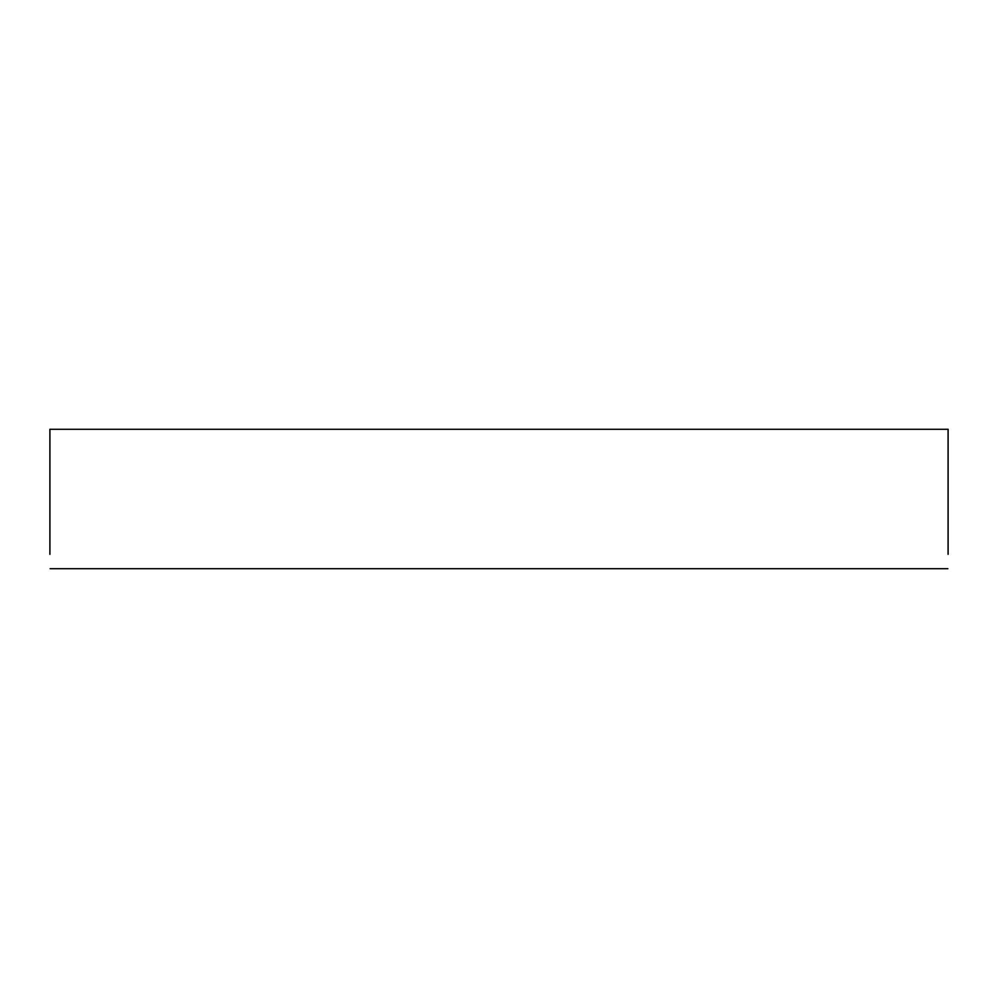 <?xml version="1.0" encoding="UTF-8"?>
<svg xmlns="http://www.w3.org/2000/svg" width="998" height="998" viewBox="0 0 998 998"><rect width="100%" height="100%" fill="white"/><g stroke="black" fill="none" stroke-linecap="round" stroke-linejoin="round"><path stroke-width="1.5" d="M948.1 554.327L948.1 429.302L49.9 429.302L49.9 554.327M947.875 568.698L50.125 568.698"/></g></svg>
